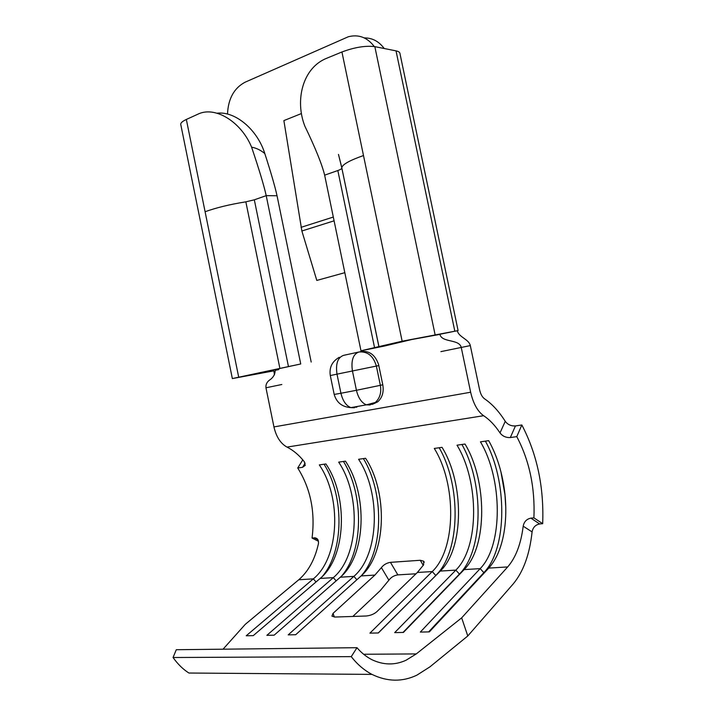 <?xml version="1.0" encoding="UTF-8"?>
<svg xmlns="http://www.w3.org/2000/svg" width="716" height="716" viewBox="0 0 716 716"><rect width="100%" height="100%" fill="white"/><g stroke="black" fill="none" stroke-linecap="round" stroke-linejoin="round"><path stroke-width="1.07" d="M351.261 656.635L356.998 647.694C361.285 652.75 366.198 656.715 371.729 659.606C383.391 665.155 394.829 665.37 406.044 660.242L416.273 653.923L461.659 617.863L467.781 635.978L429.958 666.838L416.936 675.134C402.365 682.08 387.374 681.829 371.944 674.391C364.05 670.158 357.159 664.242 351.261 656.635L173.057 657.512C177.801 664.171 183.09 669.344 188.917 673.031L371.944 674.391M356.998 647.694L176.288 649.716L173.057 657.512M274.488 374.674L273.825 370.861L232.351 378.576L300.729 363.97L248.738 375.247L273.825 370.861M359.7 351.86L361.383 351.556C369.537 350.688 375.265 355.002 378.576 364.507M516.782 436.635L521.839 424.973C537.125 454.239 544.071 487.148 542.683 523.691L533.912 517.865C535.147 487.766 529.437 460.692 516.782 436.635L510.329 437.557C505.961 437.745 502.525 436.196 500.01 432.911C494.989 425.322 489.52 419.585 483.604 415.701C477.59 411.396 473.267 403.573 470.645 392.234L461.238 347.421C459.269 338.838 441.772 342.866 439.928 334.372L411.548 339.563L384.662 345.989L360.98 350.786L324.643 175.16C322.039 164.474 315.47 148.185 304.918 126.293C294.625 100.365 302.635 67.743 326.747 58.238L341.935 51.982C354.59 47.265 365.563 45.484 374.835 46.638L396.029 50.872C398.543 51.4 399.859 52.286 399.958 53.548L458.097 330.577L437.369 334.775M470.645 392.234L273.942 426.924L265.958 387.786C265.654 384.734 266.764 382.228 269.288 380.268C273.19 377.726 275.141 374.423 275.159 370.342L278.793 369.581L278.667 368.973M382.783 384.769L378.8 365.572L376.365 366.073L380.357 385.333L382.783 384.769C383.991 391.965 382.317 397.649 377.753 401.819L372.311 404.379M356.872 407.153L353.221 407.216M378.549 364.516L378.8 365.572M365.581 458.285L358.582 459.287C381.01 492.912 379.471 554.605 353.874 576.371L288.19 634.877L295.69 634.716L361.106 575.933C386.577 554.068 388 492.089 365.581 458.285M340.333 577.203C366.145 555.625 367.926 494.452 345.47 461.158L338.668 462.133C361.124 495.248 359.235 556.153 333.316 577.633L266.871 635.334L274.147 635.173L340.333 577.203L353.874 576.371L356.854 579.745M320.159 578.438C346.275 557.138 348.388 496.752 325.923 463.959L319.309 464.908C341.783 497.522 339.554 557.648 313.34 578.859L246.215 635.772L253.267 635.62L320.159 578.438L333.316 577.633L336.153 580.873M318.468 541.296L312.051 538.047L314.915 537.832C317.707 538.316 318.871 540.32 318.396 543.865C314.888 559.473 308.345 571.44 298.769 579.754L245.284 624.334L223.043 649.197M312.051 538.047C315.335 511.859 310.565 488.509 297.731 467.995L302.564 467.306L305.132 463.154M273.942 426.924C276.224 436.805 280.582 443.535 287.018 447.097C293.363 450.31 299.127 455.17 304.291 461.704L305.24 465.391L302.564 467.306M533.912 517.865L530.887 518.142L539.676 523.96C535.443 524.792 532.919 527.45 532.086 531.925L523.19 526.179C524.076 521.696 526.636 519.019 530.887 518.142M523.19 526.179C520.98 543.936 515.815 557.522 507.689 566.938L461.659 617.863M488.76 568.092C496.707 559.205 501.925 546.46 504.431 529.84C506.051 518.59 506.239 506.847 504.995 494.613C502.766 474.162 497.334 456.173 488.688 440.653L480.445 441.835C502.516 478.619 503.33 545.162 480.185 568.62L420.319 632.076L429.367 631.888L488.76 568.092L507.689 566.938M464.147 569.605C487.65 546.362 487.148 480.427 465.015 444.045L457.014 445.191C479.183 481.367 479.514 546.979 455.841 570.115L394.686 632.622L403.421 632.434L464.147 569.605L480.185 568.62L483.864 572.648L428.633 631.897M440.295 571.073C464.299 548.143 464.272 483.121 442.041 447.33L434.281 448.449C456.54 484.034 456.414 548.742 432.249 571.565L369.921 633.141L378.37 632.962L440.295 571.073L455.841 570.115L459.439 574.08L403.001 632.443M390.444 562.346L397.854 574.885C394.069 575.467 391.088 577.23 388.886 580.184L381.395 567.609C383.642 564.727 386.658 562.973 390.444 562.346L420.274 560.279L423.648 561.192L423.639 564.817L417.356 572.478L376.741 611.786C373.833 614.221 370.27 615.635 366.046 616.011L335.016 617.04L331.92 616.145L333.047 613.352L334.354 617.04M381.395 567.609L374.889 575.082L333.047 613.352M352.836 616.449L380.268 590.575L388.886 580.184M467.781 635.978L513.265 583.862C523.378 571.681 529.652 554.372 532.086 531.925M457.363 330.837C458.768 337.236 468.908 339.187 470.314 345.586L479.613 389.826C480.597 394.122 482.235 397.111 484.526 398.794C492.071 403.913 498.971 411.414 505.254 421.321C507.707 424.624 511.108 426.163 515.439 425.939L510.329 437.557M521.839 424.973L515.439 425.939M542.683 523.691L539.676 523.96M397.854 574.885L416.005 573.784M360.98 350.786L402.141 341.21L458.088 330.595M402.141 341.21L363.495 155.542C349.542 160.447 342.32 164.51 341.827 167.741L338.489 154.423L341.863 168.188L378.916 346.759L341.863 168.179C341.72 168.833 340.377 169.62 337.836 170.533L324.643 175.16M180.817 124.709L180.709 124.208C180.763 122.776 182.643 121.192 186.339 119.456L199.093 113.638C216.509 106.326 241.677 122.803 251.593 147.156C259.049 169.209 263.918 185.372 266.209 195.647L277.038 195.754C275.042 186.652 270.97 172.592 264.813 153.564C260.687 150.145 256.283 148.006 251.593 147.156M216.984 113.2C235.501 110.944 257.563 129.99 264.813 153.564M311.192 362.045L277.038 195.754M300.729 363.97L266.209 195.647L254.323 199.818L245.848 201.84C229.863 204.4 216.277 207.703 205.098 211.739L186.339 119.456M384.224 48.518C378.934 41.376 372.275 37.841 364.247 37.903M301.454 113.54L283.876 120.601L301.875 230.991L316.803 280.43L344.817 272.68M374.28 46.54C367.29 37.384 358.635 34.126 348.334 36.749L244.997 82.251C234.06 88.104 228.225 98.71 227.5 114.05M297.731 467.995L302.796 459.869M484.553 572.612L483.864 572.648C507.608 548.179 507.349 480.436 485.367 441.128M505.791 507.832L504.977 494.881L500.914 471.683M459.842 574.062L459.439 574.08C483.739 549.951 483.98 483.148 461.918 444.484M435.901 575.467L378.227 632.971M417.356 572.478L432.249 571.565L435.767 575.467C460.576 551.678 461.292 485.779 439.168 447.742M322.388 576.398C344.154 550.667 344.306 496.269 324.071 464.228M341.657 575.995C363.773 550.3 363.943 494.335 343.456 461.453M361.526 575.539C383.955 549.897 384.116 492.348 363.388 458.598M440.895 351.628L470.314 345.586M265.958 387.786L281.835 384.501M316.042 581.965L313.34 578.859L298.769 579.754M483.604 415.701L287.018 447.097M374.889 575.082L361.106 575.933M416.273 653.923L363.647 654.263M378.961 346.714L341.854 168.108M374.584 347.806L337.836 170.533M288.476 366.655L254.323 199.818M279.902 368.436L245.848 201.84M238.679 377.046L205.098 211.739M271.776 371.004L271.65 370.387M454.794 331.043L396.029 50.872M435.06 334.542L374.835 46.638M363.495 155.542L341.935 51.982M333.307 217.055L301.033 227.339M334.086 220.823L301.875 230.991M317.877 539.658L314.297 537.841M500.01 432.911L505.254 421.321M423.245 565.407L420.274 560.279M334.184 394.4L334.193 394.426C336.583 402.607 342.159 407.01 350.921 407.628C346.114 405.73 342.785 400.942 340.932 393.263L334.193 394.426L330.3 375.542L336.994 374.155C335.518 363.737 337.719 357.463 343.59 355.351L358.922 352.004C353.095 354.116 350.938 360.443 352.442 370.978L336.994 374.155L340.932 393.263L356.434 390.292L352.442 370.978L376.365 366.073C373.331 355.879 367.514 351.189 358.922 352.004M377.753 401.819L366.404 404.835L369.877 404.988L375.327 402.428C379.892 398.248 381.574 392.547 380.357 385.333L356.434 390.292C358.304 398.051 361.634 402.902 366.404 404.835L350.921 407.628L354.411 407.771M232.351 378.576L180.709 124.208M274.434 374.772L274.291 373.43M423.648 561.192L424.257 562.248M317.528 539.157L314.915 537.832M339.295 357.293C332.099 361.41 329.1 367.496 330.3 375.542"/></g></svg>
